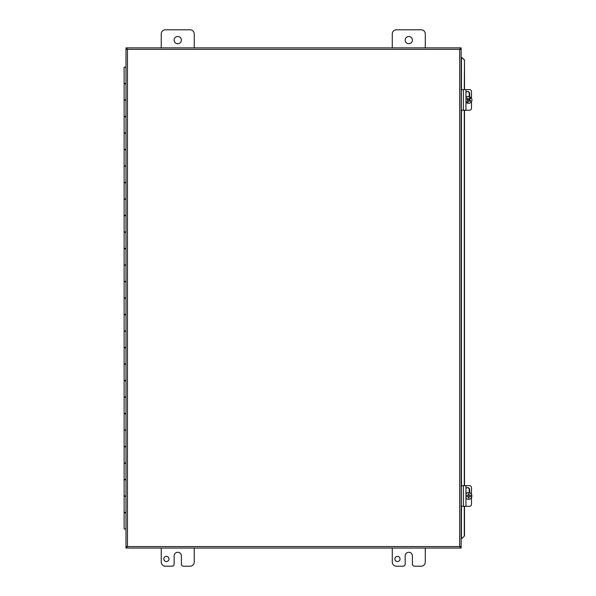 <?xml version="1.0" encoding="UTF-8"?>
<svg xmlns="http://www.w3.org/2000/svg" width="596" height="596" viewBox="0 0 596 596"><rect width="100%" height="100%" fill="white"/><g stroke="black" fill="none" stroke-linecap="round" stroke-linejoin="round"><path stroke-width="0.89" d="M125.994 47.866L127.469 49.349L127.469 546.569L125.994 546.83L125.994 548.044L127.469 546.569L125.994 546.562L125.994 49.356L127.469 49.349L125.994 49.088L125.994 47.866L461.148 47.866L459.672 49.349L461.148 49.088L461.148 47.866M459.672 546.569L461.148 546.83L461.148 548.044L459.672 546.569L459.672 49.349L461.148 49.356L461.148 546.562L127.469 546.569M462.056 538.397L464.5 535.916L462.056 538.397M461.848 538.397L461.148 538.397M464.284 535.916L464.284 506.295M464.284 485.673L464.284 110.245M464.284 89.623L464.5 60.002L461.848 57.521L464.284 60.002M461.848 57.521L461.148 57.521M464.5 535.916L464.5 506.295M464.5 485.673L464.5 110.245M464.5 89.623L464.5 60.002M461.148 548.044L125.994 548.044M125.994 512.813L124.124 512.813L124.124 528.987L125.994 528.987M125.994 479.81L124.124 479.81L124.124 495.984L125.994 495.984M125.994 446.806L124.124 446.806L124.124 462.98L125.994 462.98M125.994 413.803L124.124 413.803L124.124 429.977L125.994 429.977M125.994 380.799L124.124 380.799L124.124 396.973L125.994 396.973M125.994 347.796L124.124 347.796L124.124 363.97L125.994 363.97M125.994 314.792L124.124 314.792L124.124 330.966L125.994 330.966M125.994 281.789L124.124 281.789L124.124 297.955L125.994 297.955M125.994 248.785L124.124 248.785L124.124 264.952L125.994 264.952M125.994 215.782L124.124 215.782L124.124 231.948L125.994 231.948M125.994 182.771L124.124 182.771L124.124 198.945L125.994 198.945M125.994 149.767L124.124 149.767L124.124 165.941L125.994 165.941M125.994 116.764L124.124 116.764L124.124 132.938L125.994 132.938M125.994 83.76L124.124 83.76L124.124 99.934L125.994 99.934M125.994 67.184L124.124 67.184L124.124 83.358L125.994 83.358M125.994 100.195L124.124 100.195L124.124 116.362L125.994 116.362M125.994 133.199L124.124 133.199L124.124 149.365L125.994 149.365M125.994 166.202L124.124 166.202L124.124 182.369L125.994 182.369M125.994 199.206L124.124 199.206L124.124 215.38L125.994 215.38M125.994 232.209L124.124 232.209L124.124 248.383L125.994 248.383M125.994 265.213L124.124 265.213L124.124 281.387L125.994 281.387M125.994 298.216L124.124 298.216L124.124 314.39L125.994 314.39M125.994 331.22L124.124 331.22L124.124 347.394L125.994 347.394M125.994 364.223L124.124 364.223L124.124 380.397L125.994 380.397M125.994 397.227L124.124 397.227L124.124 413.4L125.994 413.4M125.994 430.23L124.124 430.23L124.124 446.404L125.994 446.404M125.994 463.241L124.124 463.241L124.124 479.407L125.994 479.407M125.994 496.245L124.124 496.245L124.124 512.411L125.994 512.411M125.994 66.931L125.197 67.184M125.197 83.358L125.197 83.76M125.197 116.362L125.197 116.764M125.197 149.365L125.197 149.767M125.197 182.369L125.197 182.771M125.197 215.38L125.197 215.782M125.197 248.383L125.197 248.785M125.197 281.387L125.197 281.789M125.197 314.39L125.197 314.792M125.197 347.394L125.197 347.796M125.197 380.397L125.197 380.799M125.197 413.4L125.197 413.803M125.197 446.404L125.197 446.806M125.197 479.407L125.197 479.81M125.197 512.411L125.197 512.813M392.28 47.866L392.28 33.927A4.127 4.127 0 0 1 396.407 29.8L421.156 29.8A4.127 4.127 0 0 1 425.283 33.927L425.283 47.866M412.395 40.111A3.613 3.613 0 0 1 406.979 43.247A3.613 3.613 0 0 1 406.979 36.982A3.613 3.613 0 0 1 412.395 40.111M161.248 47.866L161.248 33.927A4.127 4.127 0 0 1 165.375 29.8L190.131 29.8A4.127 4.127 0 0 1 194.251 33.927L194.251 47.866M181.37 40.111A3.613 3.613 0 0 1 175.947 43.247A3.613 3.613 0 0 1 175.947 36.982A3.613 3.613 0 0 1 181.37 40.111M400.028 558.973A2.585 2.585 0 0 1 396.154 561.208A2.585 2.585 0 0 1 396.154 556.738A2.585 2.585 0 0 1 400.028 558.973M425.283 548.044L425.283 562.073A4.127 4.127 0 0 1 421.156 566.2L414.458 566.2A2.064 2.064 0 0 1 412.395 564.136L412.395 555.889A3.613 3.613 0 0 0 408.782 552.276A3.613 3.613 0 0 0 405.168 555.889L405.168 564.136A2.064 2.064 0 0 1 403.105 566.2L396.407 566.2A4.127 4.127 0 0 1 392.28 562.073L392.28 548.044M168.996 558.973A2.585 2.585 0 0 1 165.122 561.208A2.585 2.585 0 0 1 165.122 556.738A2.585 2.585 0 0 1 168.996 558.973M194.251 548.044L194.251 562.073A4.127 4.127 0 0 1 190.131 566.2L183.426 566.2A2.064 2.064 0 0 1 181.37 564.136L181.37 555.889A3.613 3.613 0 0 0 177.75 552.276A3.613 3.613 0 0 0 174.136 555.889L174.136 564.136A2.064 2.064 0 0 1 172.073 566.2L165.375 566.2A4.127 4.127 0 0 1 161.248 562.073L161.248 548.044M470.646 100.709L469.156 99.927L470.9 97.483A6.146 0.894 123.4 0 1 469.506 99.927A6.161 0.581 32.6 0 1 470.646 100.709A5.818 0.849 123.4 0 1 470.199 101.402A6.161 0.581 -147.4 0 0 469.067 100.62A6.146 0.894 123.4 0 1 467.338 103.056L467.16 103.056A3.382 3.33 -90 0 1 466.132 102.385L466.318 102.385A6.146 0.894 -56.6 0 0 468.039 99.942A6.161 0.581 -147.4 0 0 466.795 99.159A5.818 0.849 -56.6 0 0 467.234 98.467A6.161 0.581 32.6 0 1 468.486 99.249L467.152 98.601M468.486 99.249A6.146 0.894 -56.6 0 0 469.879 96.813A3.382 3.33 -90 0 0 468.605 96.552L468.069 96.552A3.382 3.33 -90 0 0 465.953 97.327M469.067 100.62L467.16 103.056M469.998 101.26L470.348 100.709M469.842 96.88A3.382 3.33 -90 0 1 470.713 97.483M470.9 97.483A3.382 3.33 -90 0 1 467.338 103.056M465.953 97.9A3.382 3.33 -90 0 1 468.605 96.552M466.318 102.385A3.382 3.33 -90 0 1 465.953 101.968M471.697 495.365A3.382 3.33 -90 0 1 471.697 496.602L469.179 496.602A6.161 1.073 90 0 1 469.127 498.047L469.179 496.602M468.314 498.047A6.161 1.073 -90 0 0 468.367 496.602L465.953 496.602M465.953 495.365L468.367 495.365A6.161 1.073 -90 0 0 468.314 493.92L469.127 493.92A6.161 1.073 90 0 1 469.179 495.365L471.876 495.365A3.382 3.33 -90 0 0 468.605 492.601L468.069 492.601A3.382 3.33 -90 0 0 465.953 493.376M469.179 495.365L468.828 493.92L468.314 493.92M465.953 493.95A3.382 3.33 -90 0 1 468.605 492.601M471.876 496.602A3.382 3.33 -90 0 1 465.953 498.018M468.069 499.366L468.605 499.366M465.871 89.623L469.551 89.623A2.064 1.922 -90 0 1 471.481 91.68L471.481 98.228M465.953 110.245L465.953 89.623L461.319 89.623L461.319 110.245L469.551 110.245A2.064 1.922 -90 0 0 471.481 108.181L471.481 101.64M465.953 92.484A2.198 2.049 -90 0 1 469.678 93.743L469.678 96.731M469.238 96.612L469.238 93.743A2.198 2.049 90 0 0 467.406 91.561M465.871 485.673L469.551 485.673A2.064 1.922 -90 0 1 471.481 487.729L471.481 494.278M465.953 506.295L465.953 485.673L461.319 485.673L461.319 506.295L469.551 506.295A2.064 1.922 -90 0 0 471.481 504.238L471.481 497.69M465.953 488.534A2.198 2.049 -90 0 1 469.678 489.793L469.678 492.788M469.238 492.668L469.238 489.793A2.198 2.049 90 0 0 467.406 487.61M461.453 57.521L461.453 89.623M461.453 110.245L461.453 485.673M461.453 506.295L461.453 538.397M459.672 49.349L127.469 49.349M469.678 93.743L469.238 93.743M463.368 110.245L463.368 89.623M469.678 489.793L469.238 489.793M463.368 506.295L463.368 485.673M468.605 103.317L468.069 103.317"/></g></svg>
